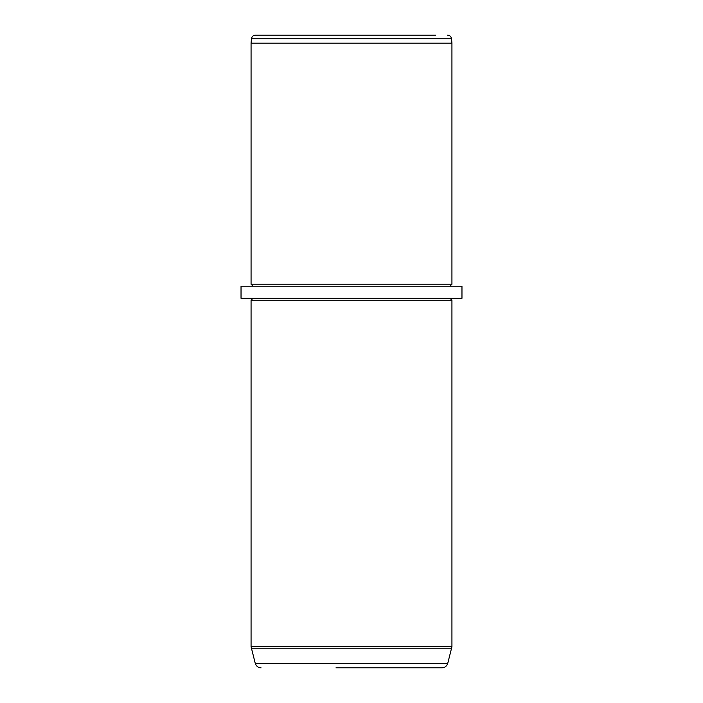 <?xml version="1.0" encoding="UTF-8"?>
<svg xmlns="http://www.w3.org/2000/svg" width="703" height="703" viewBox="0 0 703 703"><rect width="100%" height="100%" fill="white"/><g stroke="black" fill="none" stroke-linecap="round" stroke-linejoin="round"><path stroke-width="1.05" d="M435.79 35.15L255.453 35.15L435.79 35.15M451.546 38.814L451.932 43.182L251.068 43.182L251.454 38.814L451.546 38.814C451.159 36.565 449.823 35.343 447.547 35.15M253.08 286.218L251.068 284.214L451.932 284.214L451.932 43.182M241.032 286.218L461.968 286.218L461.968 298.274L241.032 298.274L241.032 286.218M449.92 298.274L451.932 300.278L251.068 300.278L253.08 298.274M335.972 667.85L441.923 667.85C444.867 667.674 446.809 666.18 447.741 663.386L451.932 646.707L451.932 300.278M430.851 667.85L367.028 667.85M261.077 667.85C258.133 667.674 256.191 666.18 255.259 663.386L447.741 663.386M255.259 663.386L251.068 646.707L451.932 646.707M251.349 648.79L451.651 648.79M251.454 38.814C251.841 36.565 253.177 35.343 255.453 35.15M251.068 284.214L251.068 43.182M449.92 286.218L451.932 284.214M251.068 646.707L251.068 300.278"/></g></svg>
